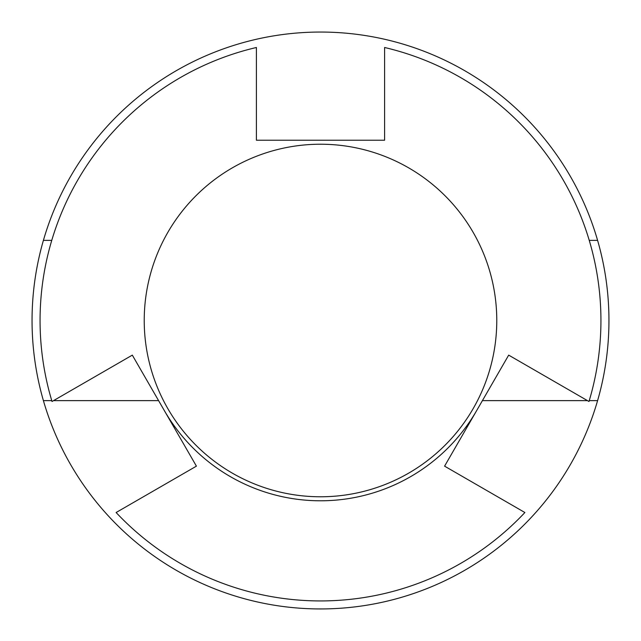 <?xml version="1.0" encoding="UTF-8"?>
<svg xmlns="http://www.w3.org/2000/svg" width="641" height="641" viewBox="0 0 641 641"><rect width="100%" height="100%" fill="white"/><g stroke="black" fill="none" stroke-linecap="round" stroke-linejoin="round"><path stroke-width="0.96" d="M320.5 144.225A176.275 176.275 0 0 1 496.775 320.5A176.275 176.275 0 0 1 320.5 496.775A176.275 176.275 0 0 1 144.225 320.5A176.275 176.275 0 0 1 320.5 144.225M476.632 410.641A180.281 180.281 0 0 1 164.368 410.641M43.404 400.625A288.45 288.45 0 0 0 597.596 400.625A288.45 288.45 0 0 0 320.5 32.05A288.45 288.45 0 0 0 43.404 400.625L51.753 400.625M597.596 240.375L589.247 240.375M53.515 400.625L158.591 400.625M51.753 240.375L43.404 240.375M482.409 400.625L587.485 400.625M589.247 400.625L597.596 400.625M524.883 512.52A280.438 280.438 0 0 1 116.117 512.52L196.418 466.151L132.318 355.13L52.017 401.498A280.438 280.438 0 0 1 256.4 47.49L256.4 140.219L384.6 140.219L384.6 47.49A280.438 280.438 0 0 1 588.983 401.498L508.682 355.13L444.582 466.151L524.883 512.52"/></g></svg>
